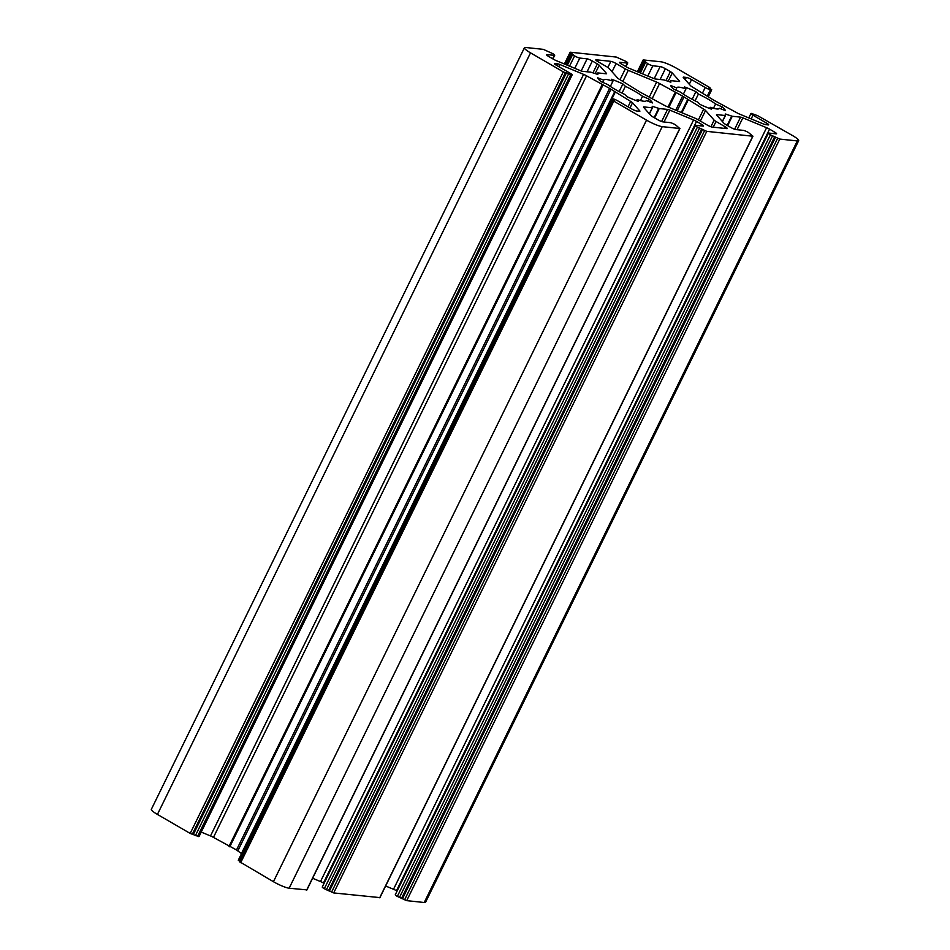 <?xml version="1.0" encoding="UTF-8"?>
<svg xmlns="http://www.w3.org/2000/svg" width="950" height="950" viewBox="0 0 950 950"><rect width="100%" height="100%" fill="white"/><g stroke="black" fill="none" stroke-linecap="round" stroke-linejoin="round"><path stroke-width="1.43" d="M608.938 68.293L617.536 77.959A4.299 0.689 26.1 0 0 619.412 79.301L640.454 92.316L663.516 104.88A4.299 0.689 26.1 0 0 666.461 106.341L694.818 118.097A4.299 0.689 -153.9 0 1 697.763 119.558L707.002 124.913A4.299 0.689 26.1 0 0 712.239 127.086L726.845 128.63A4.299 0.689 26.1 0 0 727.296 128.535A4.299 0.689 26.1 0 0 725.254 126.837L716.027 121.481A4.299 0.689 -153.9 0 1 714.151 120.139L705.553 110.473A4.299 0.689 26.1 0 0 703.677 109.131L682.634 96.116L659.573 83.552A4.299 0.689 26.1 0 0 656.628 82.092L628.271 70.336A4.299 0.689 -153.9 0 1 625.326 68.875L616.087 63.519A4.299 0.689 26.1 0 0 610.85 61.346L596.244 59.803A4.299 0.689 26.1 0 0 595.793 59.897A4.299 0.689 26.1 0 0 597.823 61.596L607.062 66.951A4.299 0.689 -153.9 0 1 608.938 68.293M757.72 115.71L792.573 135.577A12.884 2.066 -153.9 0 1 798.665 140.659A12.884 2.066 -153.9 0 1 797.323 140.933L779.796 139.08L770.426 134.852A4.299 0.689 -153.9 0 1 768.384 133.154A4.299 0.689 -153.9 0 1 768.835 133.059L776.138 133.843A4.299 0.689 26.1 0 0 776.578 133.748A4.299 0.689 26.1 0 0 774.547 132.05L769.559 129.153A4.299 0.689 26.1 0 0 766.602 127.704L742.852 117.847A4.299 0.689 26.1 0 0 740.561 117.135L732.248 116.256L725.254 113.988L725.278 115.52L716.965 114.641A4.299 0.689 26.1 0 0 716.514 114.724A4.299 0.689 26.1 0 0 716.668 115.081L723.864 123.179A4.299 0.689 26.1 0 0 725.741 124.521L730.74 127.419A4.299 0.689 26.1 0 0 735.977 129.592L743.28 130.364A4.299 0.689 -153.9 0 1 748.517 132.537L752.78 136.218L706.776 131.361L697.395 127.134A4.299 0.689 -153.9 0 1 695.364 125.436A4.299 0.689 -153.9 0 1 695.816 125.341L703.119 126.112A4.299 0.689 26.1 0 0 703.558 126.029A4.299 0.689 26.1 0 0 701.528 124.331L696.528 121.434A4.299 0.689 26.1 0 0 693.583 119.973L669.833 110.129A4.299 0.689 26.1 0 0 667.541 109.416L659.217 108.538L652.222 106.269L652.258 107.801L643.934 106.923A4.299 0.689 26.1 0 0 643.494 107.006A4.299 0.689 26.1 0 0 643.649 107.362L650.833 115.461A4.299 0.689 26.1 0 0 652.721 116.802L657.709 119.7A4.299 0.689 26.1 0 0 662.946 121.873L670.249 122.645A4.299 0.689 -153.9 0 1 675.486 124.818L679.761 128.499L662.233 126.647A12.884 2.066 -153.9 0 1 646.523 120.139L613.771 101.139L612.952 100.462L614.222 100.546L611.373 98.669L612.643 98.752A4.299 0.689 -153.9 0 1 617.88 100.926L631.524 108.846A4.299 0.689 26.1 0 0 636.761 111.019L639.433 111.293A4.299 0.689 26.1 0 0 639.884 111.209A4.299 0.689 26.1 0 0 639.73 110.853L632.534 102.754A4.299 0.689 26.1 0 0 630.658 101.413L609.603 88.397L586.542 75.822A4.299 0.689 26.1 0 0 583.597 74.373L559.847 64.517A4.299 0.689 26.1 0 0 557.555 63.804L554.883 63.519A4.299 0.689 26.1 0 0 554.432 63.614A4.299 0.689 26.1 0 0 556.462 65.312L570.119 73.221A4.299 0.689 -153.9 0 1 572.149 74.919A4.299 0.689 -153.9 0 1 571.698 75.014L563.279 71.856L530.516 52.856A12.884 2.066 -153.9 0 1 524.424 47.761A12.884 2.066 -153.9 0 1 525.766 47.5L543.293 49.353L552.663 53.58A4.299 0.689 -153.9 0 1 554.705 55.278A4.299 0.689 -153.9 0 1 554.254 55.361L546.951 54.589A4.299 0.689 26.1 0 0 546.511 54.684A4.299 0.689 26.1 0 0 548.542 56.382L553.529 59.28A4.299 0.689 26.1 0 0 556.486 60.729L580.236 70.585A4.299 0.689 26.1 0 0 582.528 71.297L590.841 72.176L597.835 74.444L597.811 72.912L606.124 73.791A4.299 0.689 26.1 0 0 606.575 73.708A4.299 0.689 26.1 0 0 606.421 73.352L599.224 65.253A4.299 0.689 26.1 0 0 597.348 63.911L592.349 61.014A4.299 0.689 26.1 0 0 587.112 58.841L579.809 58.069A4.299 0.689 -153.9 0 1 574.572 55.896L570.309 52.214L616.312 57.071L625.694 61.299A4.299 0.689 -153.9 0 1 627.724 62.997A4.299 0.689 -153.9 0 1 627.273 63.08L619.97 62.308A4.299 0.689 26.1 0 0 619.531 62.403A4.299 0.689 26.1 0 0 621.561 64.101L626.561 66.999A4.299 0.689 26.1 0 0 629.506 68.448L653.256 78.304A4.299 0.689 26.1 0 0 655.547 79.016L663.872 79.895L670.866 82.163L670.831 80.631L679.155 81.51A4.299 0.689 26.1 0 0 679.594 81.427A4.299 0.689 26.1 0 0 679.44 81.071L672.256 72.972A4.299 0.689 26.1 0 0 670.367 71.63L665.38 68.733A4.299 0.689 26.1 0 0 660.143 66.559L652.84 65.787A4.299 0.689 -153.9 0 1 647.603 63.614L643.328 59.933L660.856 61.786A12.884 2.066 -153.9 0 1 676.566 68.293L709.318 87.293L710.137 87.97L708.866 87.887L711.716 89.751L710.446 89.68A4.299 0.689 -153.9 0 1 705.209 87.507L691.564 79.586A4.299 0.689 26.1 0 0 686.328 77.413L683.656 77.14A4.299 0.689 26.1 0 0 683.204 77.223A4.299 0.689 26.1 0 0 683.359 77.579L690.555 85.678A4.299 0.689 26.1 0 0 692.431 87.02L713.486 100.035L736.547 112.599A4.299 0.689 26.1 0 0 739.492 114.059L763.242 123.904A4.299 0.689 26.1 0 0 765.534 124.628L768.206 124.913A4.299 0.689 26.1 0 0 768.657 124.818A4.299 0.689 26.1 0 0 766.626 123.12L752.97 115.211A4.299 0.689 -153.9 0 1 750.939 113.513A4.299 0.689 -153.9 0 1 751.391 113.418L757.72 115.71M695.911 91.651L698.404 94.038A23.631 3.788 -153.9 0 1 715.576 104.001L722.036 106.804A30.495 4.881 -153.9 0 1 725.444 110.651L719.34 108.241A23.631 3.788 -153.9 0 1 719.269 108.466A23.631 3.788 -153.9 0 1 710.149 107.267L711.502 109.179A30.495 4.881 -153.9 0 1 700.197 104.5L697.716 102.113A23.631 3.788 -153.9 0 1 680.544 92.15L674.084 89.347A30.495 4.881 -153.9 0 1 670.664 85.5L676.78 87.911A23.631 3.788 -153.9 0 1 676.839 87.685A23.631 3.788 -153.9 0 1 685.959 88.884L684.617 86.972A30.495 4.881 -153.9 0 1 695.911 91.651L692.158 99.311M622.891 83.933L625.373 86.319A23.631 3.788 -153.9 0 1 642.544 96.282L649.004 99.085A30.495 4.881 -153.9 0 1 652.424 102.933L646.309 100.522A23.631 3.788 -153.9 0 1 646.249 100.748A23.631 3.788 -153.9 0 1 637.129 99.548L638.471 101.46A30.495 4.881 -153.9 0 1 627.178 96.781L624.684 94.394A23.631 3.788 -153.9 0 1 607.513 84.431L601.053 81.629A30.495 4.881 -153.9 0 1 597.645 77.781L603.749 80.192A23.631 3.788 -153.9 0 1 603.82 79.966A23.631 3.788 -153.9 0 1 612.94 81.166L611.586 79.254A30.495 4.881 -153.9 0 1 622.891 83.933L619.139 91.592M798.665 140.659L425.576 902.239A12.884 2.066 -153.9 0 1 424.234 902.5L406.707 900.648L397.338 896.42A4.299 0.689 -153.9 0 1 395.295 894.722L768.384 133.154M397.088 891.076L396.471 890.72A4.299 0.689 26.1 0 0 393.514 889.271L385.629 885.994M379.786 897.596L333.688 892.929L324.306 888.701A4.299 0.689 -153.9 0 1 322.276 887.003L695.364 125.436M324.057 883.357L323.439 883.001A4.299 0.689 26.1 0 0 320.494 881.553L312.609 878.275M306.767 889.877L289.144 888.214A12.884 2.066 -153.9 0 1 273.434 881.707L240.041 861.994M240.112 861.519L238.462 860.213M241.514 853.634L236.514 849.965L213.453 837.401A4.299 0.689 26.1 0 0 210.508 835.941L201.21 832.081M572.149 74.919L199.061 836.487A4.299 0.689 -153.9 0 1 198.609 836.582L190.19 833.423L157.427 814.423A12.884 2.066 -153.9 0 1 151.335 809.341L524.424 47.761M625.373 86.319L622.048 93.1M642.544 96.282L640.443 100.569M698.404 94.038L695.079 100.819M715.576 104.001L713.474 108.288M649.004 99.085L647.983 101.175M637.129 99.548L636.536 100.736M603.749 80.192L602.704 82.341M612.94 81.166L610.363 86.438M722.036 106.804L721.002 108.894M710.149 107.267L709.567 108.454M676.78 87.911L675.723 90.06M685.959 88.884L683.383 94.157M566.461 72.841L193.373 834.409M702.632 129.307L329.543 890.874M775.663 137.026L402.574 898.593M752.97 115.211L751.165 118.904M766.626 123.12L765.866 124.664M686.328 77.413L685.223 79.669M691.564 79.586L689.284 84.241M705.209 87.507L702.572 92.898M710.446 89.68L707.477 95.748M711.538 89.787L708.367 96.282M643.969 60.646L638.341 72.117M645.549 62.427L640.395 72.972M647.603 63.614L642.58 73.874M652.84 65.787L647.817 76.048M660.143 66.559L654.206 78.672M665.38 68.733L660.096 79.503M670.367 71.63L665.986 80.596M672.256 72.972L668.147 81.356M670.653 80.702L670.011 82.009L670.653 80.667M627.273 63.08L625.623 66.453M570.938 52.927L565.321 64.398M572.529 54.708L567.364 65.241M574.572 55.896L569.549 66.156M579.809 58.069L574.786 68.329M587.112 58.841L581.186 70.953M592.349 61.014L587.076 71.784M597.348 63.911L592.954 72.877M599.224 65.253L595.116 73.637M554.254 55.361L552.603 58.734M530.516 52.856L157.427 814.423M563.279 71.856L190.19 833.423M565.369 72.722L192.28 834.29M568.516 74.029L195.427 835.596M570.606 74.896L197.517 836.463M571.698 75.014L198.609 836.582M557.555 63.804L556.747 65.467M559.847 64.517L558.802 66.666M583.597 74.373L210.508 835.941M586.542 75.822L213.453 837.401M602.098 84.847L229.009 846.414M602.87 85.251L229.781 846.818M609.603 88.397L236.514 849.965M610.969 89.193L237.88 850.761M614.519 92.008L241.431 853.575M615.113 92.388L612.026 98.693M630.658 101.413L628.009 106.804M632.534 102.754L629.992 107.956M612.18 99.358L239.091 860.926M613.771 101.139L240.683 862.707M646.523 120.139L273.434 881.707M662.233 126.647L289.144 888.214M679.761 128.499L306.672 890.067M652.258 107.801L649.337 113.763M652.413 107.789L649.432 113.869L652.436 107.766M652.947 106.376L652.401 107.492M658.671 108.383L654.146 117.634M659.217 108.538L654.621 117.907M667.541 109.416L661.604 121.517M669.833 110.129L664.026 121.98M693.583 119.973L320.494 881.553M696.528 121.434L323.439 883.001M701.528 124.331L700.768 125.875M697.395 127.134L324.306 888.701M699.449 128.321L326.361 889.889M701.539 129.188L328.451 890.756M704.686 130.494L331.598 892.062M706.776 131.361L333.688 892.929M752.78 136.218L379.691 897.786M725.278 115.52L722.356 121.481M725.432 115.508L722.451 121.588L725.456 115.484M725.978 114.095L725.432 115.211M731.69 116.102L727.166 125.353M732.248 116.256L727.653 125.626M740.561 117.135L734.635 129.236M742.852 117.847L737.046 129.711M766.602 127.704L393.514 889.271M769.559 129.153L396.471 890.72M774.547 132.05L773.799 133.594M770.426 134.852L397.338 896.42M772.469 136.04L399.38 897.607M774.559 136.907L401.47 898.474M777.706 138.213L404.617 899.781M779.796 139.08L406.707 900.648M797.323 140.933L424.234 902.5M610.85 61.346L607.869 67.438M616.087 63.519L612.038 71.772M625.326 68.875L620.041 79.669M628.271 70.336L622.891 81.32M656.628 82.092L649.456 96.722M659.573 83.552L652.306 98.384M675.117 92.566L668.052 106.994M675.901 92.969L668.859 107.338M682.634 96.116L675.735 110.188M684 96.912L677.196 110.794M687.551 99.726L681.293 112.492M688.133 100.118L681.934 112.753M703.677 109.131L698.393 119.914M705.553 110.473L700.376 121.066M714.151 120.139L710.921 126.742M716.027 121.481L713.224 127.193M725.254 126.837L724.506 128.381M748.79 117.919L750.939 113.513M708.486 96.366L711.716 89.751M637.391 71.725L643.15 59.969M639.433 72.568L644.741 61.75M625.943 66.642L627.724 62.997M564.371 64.006L570.131 52.25M566.414 64.849L571.71 54.031M552.912 58.924L554.705 55.278M238.284 860.249L611.373 98.669M239.863 862.03L612.952 100.462M306.85 890.031L679.939 128.464M379.869 897.75L752.958 136.183"/></g></svg>

